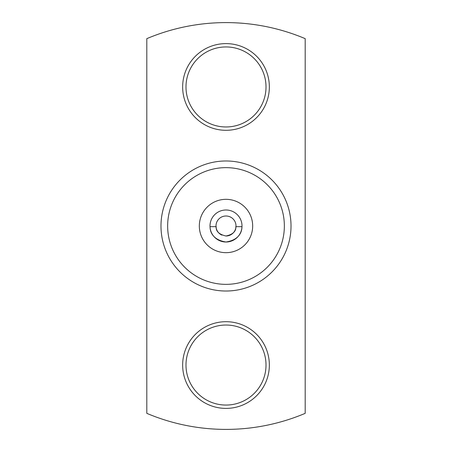 <?xml version="1.0" encoding="UTF-8"?>
<svg xmlns="http://www.w3.org/2000/svg" width="452" height="452" viewBox="0 0 452 452"><rect width="100%" height="100%" fill="white"/><g stroke="black" fill="none" stroke-linecap="round" stroke-linejoin="round"><path stroke-width="0.68" d="M226 252.674A26.674 26.674 0 0 1 199.326 226A26.674 26.674 0 0 1 226 199.326A26.674 26.674 0 0 1 252.674 226A26.674 26.674 0 0 1 226 252.674M221.898 235.125A10 10 0 0 1 226 215.999A10 10 0 0 1 235.984 226.667A10 10 0 0 1 226 236C238.571 233.255 235.159 225.655 235.984 226.667L241.989 226.667A16.006 16.006 0 0 1 226 242.006C207.626 239.114 210.406 224.813 210.01 226.667A16.006 16.006 0 0 1 226 209.994A16.006 16.006 0 0 1 241.989 226.667C241.611 224.785 244.346 239.142 226 242.006A16.006 16.006 0 0 1 210.129 228.085M160.98 226A65.02 65.02 0 0 1 226 160.98A65.02 65.02 0 0 1 291.02 226A65.02 65.02 0 0 1 226 291.02A65.02 65.02 0 0 1 160.98 226M284.353 226A58.353 58.353 0 0 0 226 167.647A58.353 58.353 0 0 0 167.647 226A58.353 58.353 0 0 0 226 284.353A58.353 58.353 0 0 0 284.353 226M182.653 365.046A43.347 43.347 0 0 1 226 321.7A43.347 43.347 0 0 1 269.347 365.046A43.347 43.347 0 0 1 226 408.393A43.347 43.347 0 0 1 182.653 365.046M266.013 365.046A40.013 40.013 0 0 0 226 325.033A40.013 40.013 0 0 0 185.987 365.046A40.013 40.013 0 0 0 226 405.06A40.013 40.013 0 0 0 266.013 365.046M182.653 86.953A43.347 43.347 0 0 1 226 43.607A43.347 43.347 0 0 1 269.347 86.953A43.347 43.347 0 0 1 226 130.3A43.347 43.347 0 0 1 182.653 86.953M266.013 86.953A40.013 40.013 0 0 0 226 46.94A40.013 40.013 0 0 0 185.987 86.953A40.013 40.013 0 0 0 226 126.967A40.013 40.013 0 0 0 266.013 86.953M305.19 413.348A203.4 203.4 0 0 1 146.81 413.348L146.81 38.652A203.4 203.4 0 0 1 305.19 38.652L305.19 413.348M210.01 226.667L216.016 226.667C216.841 225.638 213.417 233.243 226 236"/></g></svg>
